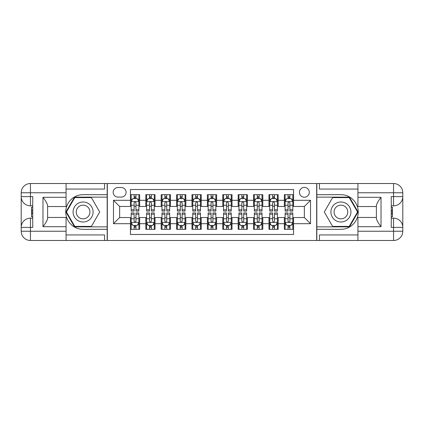 <?xml version="1.0" encoding="UTF-8"?>
<svg xmlns="http://www.w3.org/2000/svg" width="424" height="424" viewBox="0 0 424 424"><rect width="100%" height="100%" fill="white"/><g stroke="black" fill="none" stroke-linecap="round" stroke-linejoin="round"><path stroke-width="0.64" d="M304.358 187.371A4.924 4.924 0 0 0 299.434 192.295A4.924 4.924 0 0 0 304.358 197.224A4.924 4.924 0 0 0 309.287 192.295A4.924 4.924 0 0 0 304.358 187.371M66.07 234.938L104.553 234.938L104.553 240.477L357.93 240.477L357.93 231.239L393.562 231.239L393.562 227.391L391.257 227.391L391.257 196.609L393.562 196.609L393.562 192.761L357.93 192.761L357.93 197.298L381.017 197.298L381.017 226.702C378.558 223.538 377.016 220.872 376.401 218.704L376.401 205.296C377.016 203.128 378.558 200.462 381.017 197.298M293.583 194.685L284.35 194.685L284.35 200.303L278.192 200.303L278.192 206.456L284.35 206.456L284.35 200.303M278.192 200.303L278.192 194.685L268.954 194.685L268.954 200.303L262.8 200.303L262.8 206.456L268.954 206.456L268.954 200.303M262.8 200.303L262.8 194.685L253.563 194.685L253.563 200.303L247.404 200.303L247.404 206.456L253.563 206.456L253.563 200.303M247.404 200.303L247.404 194.685L238.166 194.685L238.166 200.303L232.013 200.303L232.013 206.456L238.166 206.456L238.166 200.303M232.013 200.303L232.013 194.685L222.775 194.685L222.775 200.303L216.616 200.303L216.616 206.456L222.775 206.456L222.775 200.303M216.616 200.303L216.616 194.685L207.384 194.685L207.384 200.303L201.225 200.303L201.225 206.456L207.384 206.456L207.384 200.303M201.225 200.303L201.225 194.685L191.987 194.685L191.987 200.303L185.834 200.303L185.834 206.456L191.987 206.456L191.987 200.303M185.834 200.303L185.834 194.685L176.596 194.685L176.596 200.303L170.437 200.303L170.437 206.456L176.596 206.456L176.596 200.303M170.437 200.303L170.437 194.685L161.2 194.685L161.2 200.303L155.046 200.303L155.046 206.456L161.2 206.456L161.2 200.303M155.046 200.303L155.046 194.685L145.808 194.685L145.808 206.456L139.65 206.456L139.65 194.685L130.417 194.685M130.417 229.315L139.65 229.315L139.65 217.544L145.808 217.544L145.808 229.315L155.046 229.315L155.046 217.544L161.2 217.544L161.2 223.697L155.046 223.697M161.2 223.697L161.2 229.315L170.437 229.315L170.437 217.544L176.596 217.544L176.596 223.697L170.437 223.697M176.596 223.697L176.596 229.315L185.834 229.315L185.834 217.544L191.987 217.544L191.987 223.697L185.834 223.697M191.987 223.697L191.987 229.315L201.225 229.315L201.225 217.544L207.384 217.544L207.384 223.697L201.225 223.697M207.384 223.697L207.384 229.315L216.616 229.315L216.616 217.544L222.775 217.544L222.775 223.697L216.616 223.697M222.775 223.697L222.775 229.315L232.013 229.315L232.013 217.544L238.166 217.544L238.166 223.697L232.013 223.697M238.166 223.697L238.166 229.315L247.404 229.315L247.404 217.544L253.563 217.544L253.563 223.697L247.404 223.697M253.563 223.697L253.563 229.315L262.8 229.315L262.8 217.544L268.954 217.544L268.954 223.697L262.8 223.697M268.954 223.697L268.954 229.315L278.192 229.315L278.192 217.544L284.35 217.544L284.35 223.697L278.192 223.697M117.946 197.07L121.333 197.07A4.77 4.77 0 0 0 126.103 192.295A4.77 4.77 0 0 0 121.333 187.525L117.946 187.525A4.77 4.77 0 0 0 113.176 192.295A4.77 4.77 0 0 0 117.946 197.07M357.93 189.062L319.447 189.062L319.447 183.523L316.675 183.523L316.675 240.477M316.675 183.523L66.07 183.523L66.07 192.761L30.438 192.761L30.438 196.609L32.743 196.609L32.743 227.391L30.438 227.391L30.438 231.239L66.07 231.239L66.07 226.702L42.983 226.702L42.983 197.298C45.442 200.462 46.985 203.128 47.599 205.296L47.599 218.704C46.985 220.872 45.442 223.538 42.983 226.702M107.325 240.477L107.325 183.523M293.583 200.303L293.583 189.528L130.417 189.528L130.417 206.456L119.642 206.456L119.642 217.544L130.417 217.544L130.417 234.472L293.583 234.472L293.583 217.544L304.358 217.544L304.358 206.456L293.583 206.456L293.583 200.303L310.516 200.303L310.516 223.697L293.583 223.697M130.417 223.697L113.484 223.697L113.484 200.303L130.417 200.303M284.35 223.697L284.35 229.315L293.583 229.315M130.417 198.533L131.186 198.533M134.111 198.533L135.956 198.533M138.881 198.533L139.65 198.533M130.417 206.303L131.186 206.303M134.111 206.303L135.956 206.303M138.881 206.303L139.65 206.303M130.417 217.698L131.186 217.698M134.111 217.698L135.956 217.698M138.881 217.698L139.65 217.698M130.417 225.467L131.186 225.467M134.111 225.467L135.956 225.467M138.881 225.467L139.65 225.467M145.808 206.303L146.577 206.303M149.502 206.303L151.352 206.303M154.278 206.303L155.046 206.303M145.808 198.533L146.577 198.533M149.502 198.533L151.352 198.533M154.278 198.533L155.046 198.533M145.808 217.698L146.577 217.698M149.502 217.698L151.352 217.698M154.278 217.698L155.046 217.698M145.808 225.467L146.577 225.467M149.502 225.467L151.352 225.467M154.278 225.467L155.046 225.467M161.2 217.698L161.973 217.698M164.899 217.698L166.743 217.698M169.669 217.698L170.437 217.698M161.2 225.467L161.973 225.467M164.899 225.467L166.743 225.467M169.669 225.467L170.437 225.467M161.2 198.533L161.973 198.533M164.899 198.533L166.743 198.533M169.669 198.533L170.437 198.533M161.2 206.303L161.973 206.303M164.899 206.303L166.743 206.303M169.669 206.303L170.437 206.303M176.596 217.698L177.364 217.698M180.29 217.698L182.135 217.698M185.06 217.698L185.834 217.698M176.596 225.467L177.364 225.467M180.29 225.467L182.135 225.467M185.06 225.467L185.834 225.467M176.596 198.533L177.364 198.533M180.29 198.533L182.135 198.533M185.06 198.533L185.834 198.533M176.596 206.303L177.364 206.303M180.29 206.303L182.135 206.303M185.06 206.303L185.834 206.303M191.987 217.698L192.761 217.698M195.681 217.698L197.531 217.698M200.457 217.698L201.225 217.698M191.987 225.467L192.761 225.467M195.681 225.467L197.531 225.467M200.457 225.467L201.225 225.467M191.987 198.533L192.761 198.533M195.681 198.533L197.531 198.533M200.457 198.533L201.225 198.533M191.987 206.303L192.761 206.303M195.681 206.303L197.531 206.303M200.457 206.303L201.225 206.303M207.384 217.698L208.152 217.698M211.078 217.698L212.922 217.698M215.848 217.698L216.616 217.698M207.384 225.467L208.152 225.467M211.078 225.467L212.922 225.467M215.848 225.467L216.616 225.467M207.384 198.533L208.152 198.533M211.078 198.533L212.922 198.533M215.848 198.533L216.616 198.533M207.384 206.303L208.152 206.303M211.078 206.303L212.922 206.303M215.848 206.303L216.616 206.303M222.775 217.698L223.543 217.698M226.469 217.698L228.319 217.698M231.239 217.698L232.013 217.698M222.775 225.467L223.543 225.467M226.469 225.467L228.319 225.467M231.239 225.467L232.013 225.467M222.775 198.533L223.543 198.533M226.469 198.533L228.319 198.533M231.239 198.533L232.013 198.533M222.775 206.303L223.543 206.303M226.469 206.303L228.319 206.303M231.239 206.303L232.013 206.303M238.166 217.698L238.94 217.698M241.866 217.698L243.71 217.698M246.636 217.698L247.404 217.698M238.166 225.467L238.94 225.467M241.866 225.467L243.71 225.467M246.636 225.467L247.404 225.467M238.166 198.533L238.94 198.533M241.866 198.533L243.71 198.533M246.636 198.533L247.404 198.533M238.166 206.303L238.94 206.303M241.866 206.303L243.71 206.303M246.636 206.303L247.404 206.303M253.563 217.698L254.331 217.698M257.257 217.698L259.101 217.698M262.027 217.698L262.8 217.698M253.563 225.467L254.331 225.467M257.257 225.467L259.101 225.467M262.027 225.467L262.8 225.467M253.563 198.533L254.331 198.533M257.257 198.533L259.101 198.533M262.027 198.533L262.8 198.533M253.563 206.303L254.331 206.303M257.257 206.303L259.101 206.303M262.027 206.303L262.8 206.303M268.954 217.698L269.722 217.698M272.648 217.698L274.498 217.698M277.423 217.698L278.192 217.698M268.954 225.467L269.722 225.467M272.648 225.467L274.498 225.467M277.423 225.467L278.192 225.467M268.954 198.533L269.722 198.533M272.648 198.533L274.498 198.533M277.423 198.533L278.192 198.533M268.954 206.303L269.722 206.303M272.648 206.303L274.498 206.303M277.423 206.303L278.192 206.303M284.35 217.698L285.119 217.698M288.044 217.698L289.889 217.698M292.814 217.698L293.583 217.698M284.35 225.467L285.119 225.467M288.044 225.467L289.889 225.467M292.814 225.467L293.583 225.467M284.35 198.533L285.119 198.533M288.044 198.533L289.889 198.533M292.814 198.533L293.583 198.533M284.35 206.303L285.119 206.303M288.044 206.303L289.889 206.303M292.814 206.303L293.583 206.303M119.642 206.456L113.484 200.303M119.642 217.544L113.484 223.697M310.516 200.303L304.358 206.456M310.516 223.697L304.358 217.544M135.956 196.683L134.111 196.683M138.881 209.822L135.956 209.822L135.956 211.078L138.881 211.078L138.881 201.686L137.344 198.607L132.723 198.607L131.186 201.686L131.186 211.078L134.111 211.078L134.111 209.822L131.186 209.822M131.186 201.686L131.186 194.685M138.881 201.686L138.881 194.685M134.111 198.607L134.111 194.685M135.956 194.685L135.956 198.607M135.956 209.822L135.956 202.842C135.341 201.654 134.726 201.654 134.111 202.842L134.111 209.822M134.111 227.317L135.956 227.317M131.186 214.178L134.111 214.178L134.111 212.922L131.186 212.922L131.186 222.314L132.723 225.393L137.344 225.393L138.881 222.314L138.881 212.922L135.956 212.922L135.956 214.178L138.881 214.178M138.881 222.314L138.881 229.315M131.186 222.314L131.186 229.315M135.956 225.393L135.956 229.315M134.111 229.315L134.111 225.393M134.111 214.178L134.111 221.158C134.726 222.346 135.341 222.346 135.956 221.158L135.956 214.178M88.086 203.334A10.006 10.006 0 0 0 74.417 206.997A10.006 10.006 0 0 0 78.08 220.666A10.006 10.006 0 0 0 91.748 217.003A10.006 10.006 0 0 0 88.086 203.334M86.507 206.069A6.848 6.848 0 0 0 77.147 208.576A6.848 6.848 0 0 0 79.654 217.931A6.848 6.848 0 0 0 89.013 215.424A6.848 6.848 0 0 0 86.507 206.069M91.393 226.395L74.772 226.395L66.462 212L74.772 197.605L91.393 197.605L99.698 212L91.393 226.395M345.92 203.334A10.006 10.006 0 0 0 332.252 206.997A10.006 10.006 0 0 0 335.914 220.666A10.006 10.006 0 0 0 349.583 217.003A10.006 10.006 0 0 0 345.92 203.334M344.346 206.069A6.848 6.848 0 0 0 334.986 208.576A6.848 6.848 0 0 0 337.493 217.931A6.848 6.848 0 0 0 346.853 215.424A6.848 6.848 0 0 0 344.346 206.069M349.228 226.395L332.607 226.395L324.302 212L332.607 197.605L349.228 197.605L357.538 212L349.228 226.395M107.171 183.523L107.171 194.685L83.083 194.685A17.315 17.315 0 0 0 65.762 212A17.315 17.315 0 0 0 83.083 229.315L107.171 229.315L107.171 240.477M42.983 197.298L66.07 197.298L66.07 192.761M66.07 197.298L66.07 206.536L47.599 206.536M66.07 231.239L66.07 240.477L30.438 240.477A9.238 9.238 0 0 1 21.2 231.239L21.2 192.761A9.238 9.238 0 0 1 30.438 183.523L66.07 183.523M107.171 194.685L107.171 197.144L74.507 197.144L65.927 212L74.507 226.856L107.171 226.856L107.171 197.144M107.171 226.856L107.171 229.315M47.599 217.464L66.07 217.464L66.07 226.702M104.553 240.477L66.07 240.477M21.2 227.391A9.238 9.238 0 0 1 30.438 218.159A9.238 9.238 0 0 0 21.2 227.391L30.438 227.391L30.438 218.159L32.743 218.159M32.743 205.841L30.438 205.841L30.438 196.609L21.2 196.609A9.238 9.238 0 0 0 30.438 205.841A9.238 9.238 0 0 1 21.2 196.609M104.553 183.523L104.553 189.062L66.07 189.062M32.743 207.262L31.514 207.262L31.514 213.357L32.743 213.357M31.514 211.926L32.743 211.926M31.514 210.23L32.743 210.23M31.514 209.949L32.743 209.949M31.514 213.357L31.514 216.738L32.743 216.738M31.514 213.659L32.743 213.659M316.829 240.477L316.829 229.315L340.917 229.315A17.315 17.315 0 0 0 358.238 212A17.315 17.315 0 0 0 340.917 194.685L316.829 194.685L316.829 183.523M381.017 226.702L357.93 226.702L357.93 231.239M357.93 226.702L357.93 217.464L376.401 217.464M357.93 192.761L357.93 183.523L393.562 183.523A9.238 9.238 0 0 1 402.8 192.761L402.8 231.239A9.238 9.238 0 0 1 393.562 240.477L357.93 240.477M316.829 229.315L316.829 226.856L349.493 226.856L358.073 212L349.493 197.144L316.829 197.144L316.829 226.856M316.829 197.144L316.829 194.685M376.401 206.536L357.93 206.536L357.93 197.298M319.447 183.523L357.93 183.523M402.8 196.609A9.238 9.238 0 0 1 393.562 205.841A9.238 9.238 0 0 0 402.8 196.609L393.562 196.609L393.562 205.841L391.257 205.841M391.257 218.159L393.562 218.159L393.562 227.391L402.8 227.391A9.238 9.238 0 0 0 393.562 218.159A9.238 9.238 0 0 1 402.8 227.391M319.447 240.477L319.447 234.938L357.93 234.938M391.257 216.738L392.486 216.738L392.486 210.643L391.257 210.643M392.486 212.074L391.257 212.074M392.486 213.77L391.257 213.77M392.486 214.051L391.257 214.051M392.486 210.643L392.486 207.262L391.257 207.262M392.486 210.341L391.257 210.341M151.352 196.683L149.502 196.683M154.278 209.822L151.352 209.822L151.352 211.078L154.278 211.078L154.278 201.686L152.735 198.607L148.119 198.607L146.577 201.686L146.577 211.078L149.502 211.078L149.502 209.822L146.577 209.822M146.577 201.686L146.577 194.685M154.278 201.686L154.278 194.685M149.502 198.607L149.502 194.685M151.352 194.685L151.352 198.607M151.352 209.822L151.352 202.842C150.737 201.654 150.117 201.654 149.502 202.842L149.502 209.822M166.743 196.683L164.899 196.683M169.669 209.822L166.743 209.822L166.743 211.078L169.669 211.078L169.669 201.686L168.127 198.607L163.51 198.607L161.973 201.686L161.973 211.078L164.899 211.078L164.899 209.822L161.973 209.822M161.973 201.686L161.973 194.685M169.669 201.686L169.669 194.685M164.899 198.607L164.899 194.685M166.743 194.685L166.743 198.607M166.743 209.822L166.743 202.842C166.129 201.654 165.514 201.654 164.899 202.842L164.899 209.822M182.135 196.683L180.29 196.683M185.06 209.822L182.135 209.822L182.135 211.078L185.06 211.078L185.06 201.686L183.523 198.607L178.907 198.607L177.364 201.686L177.364 211.078L180.29 211.078L180.29 209.822L177.364 209.822M177.364 201.686L177.364 194.685M185.06 201.686L185.06 194.685M180.29 198.607L180.29 194.685M182.135 194.685L182.135 198.607M182.135 209.822L182.135 202.842C181.52 201.654 180.905 201.654 180.29 202.842L180.29 209.822M197.531 196.683L195.681 196.683M200.457 209.822L197.531 209.822L197.531 211.078L200.457 211.078L200.457 201.686L198.914 198.607L194.298 198.607L192.761 201.686L192.761 211.078L195.681 211.078L195.681 209.822L192.761 209.822M192.761 201.686L192.761 194.685M200.457 201.686L200.457 194.685M195.681 198.607L195.681 194.685M197.531 194.685L197.531 198.607M197.531 209.822L197.531 202.842C196.916 201.654 196.301 201.654 195.681 202.842L195.681 209.822M149.502 227.317L151.352 227.317M146.577 214.178L149.502 214.178L149.502 212.922L146.577 212.922L146.577 222.314L148.119 225.393L152.735 225.393L154.278 222.314L154.278 212.922L151.352 212.922L151.352 214.178L154.278 214.178M154.278 222.314L154.278 229.315M146.577 222.314L146.577 229.315M151.352 225.393L151.352 229.315M149.502 229.315L149.502 225.393M149.502 214.178L149.502 221.158C150.117 222.346 150.732 222.346 151.352 221.158L151.352 214.178M164.899 227.317L166.743 227.317M161.973 214.178L164.899 214.178L164.899 212.922L161.973 212.922L161.973 222.314L163.51 225.393L168.127 225.393L169.669 222.314L169.669 212.922L166.743 212.922L166.743 214.178L169.669 214.178M169.669 222.314L169.669 229.315M161.973 222.314L161.973 229.315M166.743 225.393L166.743 229.315M164.899 229.315L164.899 225.393M164.899 214.178L164.899 221.158C165.514 222.346 166.129 222.346 166.743 221.158L166.743 214.178M180.29 227.317L182.135 227.317M177.364 214.178L180.29 214.178L180.29 212.922L177.364 212.922L177.364 222.314L178.907 225.393L183.523 225.393L185.06 222.314L185.06 212.922L182.135 212.922L182.135 214.178L185.06 214.178M185.06 222.314L185.06 229.315M177.364 222.314L177.364 229.315M182.135 225.393L182.135 229.315M180.29 229.315L180.29 225.393M180.29 214.178L180.29 221.158C180.905 222.346 181.52 222.346 182.135 221.158L182.135 214.178M195.681 227.317L197.531 227.317M192.761 214.178L195.681 214.178L195.681 212.922L192.761 212.922L192.761 222.314L194.298 225.393L198.914 225.393L200.457 222.314L200.457 212.922L197.531 212.922L197.531 214.178L200.457 214.178M200.457 222.314L200.457 229.315M192.761 222.314L192.761 229.315M197.531 225.393L197.531 229.315M195.681 229.315L195.681 225.393M195.681 214.178L195.681 221.158C196.296 222.346 196.916 222.346 197.531 221.158L197.531 214.178M212.922 196.683L211.078 196.683M215.848 209.822L212.922 209.822L212.922 211.078L215.848 211.078L215.848 201.686L214.311 198.607L209.689 198.607L208.152 201.686L208.152 211.078L211.078 211.078L211.078 209.822L208.152 209.822M208.152 201.686L208.152 194.685M215.848 201.686L215.848 194.685M211.078 198.607L211.078 194.685M212.922 194.685L212.922 198.607M212.922 209.822L212.922 202.842C212.307 201.654 211.693 201.654 211.078 202.842L211.078 209.822M211.078 227.317L212.922 227.317M208.152 214.178L211.078 214.178L211.078 212.922L208.152 212.922L208.152 222.314L209.689 225.393L214.311 225.393L215.848 222.314L215.848 212.922L212.922 212.922L212.922 214.178L215.848 214.178M215.848 222.314L215.848 229.315M208.152 222.314L208.152 229.315M212.922 225.393L212.922 229.315M211.078 229.315L211.078 225.393M211.078 214.178L211.078 221.158C211.693 222.346 212.307 222.346 212.922 221.158L212.922 214.178M228.319 196.683L226.469 196.683M231.239 209.822L228.319 209.822L228.319 211.078L231.239 211.078L231.239 201.686L229.702 198.607L225.086 198.607L223.543 201.686L223.543 211.078L226.469 211.078L226.469 209.822L223.543 209.822M223.543 201.686L223.543 194.685M231.239 201.686L231.239 194.685M226.469 198.607L226.469 194.685M228.319 194.685L228.319 198.607M228.319 209.822L228.319 202.842C227.704 201.654 227.084 201.654 226.469 202.842L226.469 209.822M226.469 227.317L228.319 227.317M223.543 214.178L226.469 214.178L226.469 212.922L223.543 212.922L223.543 222.314L225.086 225.393L229.702 225.393L231.239 222.314L231.239 212.922L228.319 212.922L228.319 214.178L231.239 214.178M231.239 222.314L231.239 229.315M223.543 222.314L223.543 229.315M228.319 225.393L228.319 229.315M226.469 229.315L226.469 225.393M226.469 214.178L226.469 221.158C227.084 222.346 227.699 222.346 228.319 221.158L228.319 214.178M243.71 196.683L241.866 196.683M246.636 209.822L243.71 209.822L243.71 211.078L246.636 211.078L246.636 201.686L245.093 198.607L240.477 198.607L238.94 201.686L238.94 211.078L241.866 211.078L241.866 209.822L238.94 209.822M238.94 201.686L238.94 194.685M246.636 201.686L246.636 194.685M241.866 198.607L241.866 194.685M243.71 194.685L243.71 198.607M243.71 209.822L243.71 202.842C243.095 201.654 242.48 201.654 241.866 202.842L241.866 209.822M241.866 227.317L243.71 227.317M238.94 214.178L241.866 214.178L241.866 212.922L238.94 212.922L238.94 222.314L240.477 225.393L245.093 225.393L246.636 222.314L246.636 212.922L243.71 212.922L243.71 214.178L246.636 214.178M246.636 222.314L246.636 229.315M238.94 222.314L238.94 229.315M243.71 225.393L243.71 229.315M241.866 229.315L241.866 225.393M241.866 214.178L241.866 221.158C242.48 222.346 243.095 222.346 243.71 221.158L243.71 214.178M259.101 196.683L257.257 196.683M262.027 209.822L259.101 209.822L259.101 211.078L262.027 211.078L262.027 201.686L260.49 198.607L255.873 198.607L254.331 201.686L254.331 211.078L257.257 211.078L257.257 209.822L254.331 209.822M254.331 201.686L254.331 194.685M262.027 201.686L262.027 194.685M257.257 198.607L257.257 194.685M259.101 194.685L259.101 198.607M259.101 209.822L259.101 202.842C258.486 201.654 257.872 201.654 257.257 202.842L257.257 209.822M257.257 227.317L259.101 227.317M254.331 214.178L257.257 214.178L257.257 212.922L254.331 212.922L254.331 222.314L255.873 225.393L260.49 225.393L262.027 222.314L262.027 212.922L259.101 212.922L259.101 214.178L262.027 214.178M262.027 222.314L262.027 229.315M254.331 222.314L254.331 229.315M259.101 225.393L259.101 229.315M257.257 229.315L257.257 225.393M257.257 214.178L257.257 221.158C257.872 222.346 258.486 222.346 259.101 221.158L259.101 214.178M274.498 196.683L272.648 196.683M277.423 209.822L274.498 209.822L274.498 211.078L277.423 211.078L277.423 201.686L275.881 198.607L271.265 198.607L269.722 201.686L269.722 211.078L272.648 211.078L272.648 209.822L269.722 209.822M269.722 201.686L269.722 194.685M277.423 201.686L277.423 194.685M272.648 198.607L272.648 194.685M274.498 194.685L274.498 198.607M274.498 209.822L274.498 202.842C273.883 201.654 273.268 201.654 272.648 202.842L272.648 209.822M272.648 227.317L274.498 227.317M269.722 214.178L272.648 214.178L272.648 212.922L269.722 212.922L269.722 222.314L271.265 225.393L275.881 225.393L277.423 222.314L277.423 212.922L274.498 212.922L274.498 214.178L277.423 214.178M277.423 222.314L277.423 229.315M269.722 222.314L269.722 229.315M274.498 225.393L274.498 229.315M272.648 229.315L272.648 225.393M272.648 214.178L272.648 221.158C273.263 222.346 273.883 222.346 274.498 221.158L274.498 214.178M289.889 196.683L288.044 196.683M292.814 209.822L289.889 209.822L289.889 211.078L292.814 211.078L292.814 201.686L291.277 198.607L286.656 198.607L285.119 201.686L285.119 211.078L288.044 211.078L288.044 209.822L285.119 209.822M285.119 201.686L285.119 194.685M292.814 201.686L292.814 194.685M288.044 198.607L288.044 194.685M289.889 194.685L289.889 198.607M289.889 209.822L289.889 202.842C289.274 201.654 288.659 201.654 288.044 202.842L288.044 209.822M288.044 227.317L289.889 227.317M285.119 214.178L288.044 214.178L288.044 212.922L285.119 212.922L285.119 222.314L286.656 225.393L291.277 225.393L292.814 222.314L292.814 212.922L289.889 212.922L289.889 214.178L292.814 214.178M292.814 222.314L292.814 229.315M285.119 222.314L285.119 229.315M289.889 225.393L289.889 229.315M288.044 229.315L288.044 225.393M288.044 214.178L288.044 221.158C288.659 222.346 289.274 222.346 289.889 221.158L289.889 214.178M145.808 223.697L139.65 223.697M145.808 200.303L139.65 200.303M138.844 201.612L131.223 201.612M131.186 199.455L132.299 199.455M137.768 199.455L138.881 199.455M134.111 205.253L131.186 205.253M138.881 205.253L135.956 205.253M135.956 197.663L134.111 197.663M131.223 222.388L138.844 222.388M138.881 224.545L137.768 224.545M132.299 224.545L131.186 224.545M135.956 218.747L138.881 218.747M131.186 218.747L134.111 218.747M134.111 226.337L135.956 226.337M30.438 183.523A9.238 9.238 0 0 0 21.2 192.761L30.438 192.761L30.438 183.523M30.438 240.477L30.438 231.239L21.2 231.239A9.238 9.238 0 0 0 30.438 240.477M393.562 240.477A9.238 9.238 0 0 0 402.8 231.239L393.562 231.239L393.562 240.477M393.562 183.523L393.562 192.761L402.8 192.761A9.238 9.238 0 0 0 393.562 183.523M154.235 201.612L146.619 201.612M146.577 199.455L147.695 199.455M153.159 199.455L154.278 199.455M149.502 205.253L146.577 205.253M154.278 205.253L151.352 205.253M151.352 197.663L149.502 197.663M169.632 201.612L162.01 201.612M161.973 199.455L163.086 199.455M168.551 199.455L169.669 199.455M164.899 205.253L161.973 205.253M169.669 205.253L166.743 205.253M166.743 197.663L164.899 197.663M185.023 201.612L177.402 201.612M177.364 199.455L178.483 199.455M183.947 199.455L185.06 199.455M180.29 205.253L177.364 205.253M185.06 205.253L182.135 205.253M182.135 197.663L180.29 197.663M200.414 201.612L192.798 201.612M192.761 199.455L193.874 199.455M199.338 199.455L200.457 199.455M195.681 205.253L192.761 205.253M200.457 205.253L197.531 205.253M197.531 197.663L195.681 197.663M146.619 222.388L154.235 222.388M154.278 224.545L153.159 224.545M147.695 224.545L146.577 224.545M151.352 218.747L154.278 218.747M146.577 218.747L149.502 218.747M149.502 226.337L151.352 226.337M162.01 222.388L169.632 222.388M169.669 224.545L168.551 224.545M163.086 224.545L161.973 224.545M166.743 218.747L169.669 218.747M161.973 218.747L164.899 218.747M164.899 226.337L166.743 226.337M177.402 222.388L185.023 222.388M185.06 224.545L183.947 224.545M178.483 224.545L177.364 224.545M182.135 218.747L185.06 218.747M177.364 218.747L180.29 218.747M180.29 226.337L182.135 226.337M192.798 222.388L200.414 222.388M200.457 224.545L199.338 224.545M193.874 224.545L192.761 224.545M197.531 218.747L200.457 218.747M192.761 218.747L195.681 218.747M195.681 226.337L197.531 226.337M215.811 201.612L208.189 201.612M208.152 199.455L209.265 199.455M214.735 199.455L215.848 199.455M211.078 205.253L208.152 205.253M215.848 205.253L212.922 205.253M212.922 197.663L211.078 197.663M208.189 222.388L215.811 222.388M215.848 224.545L214.735 224.545M209.265 224.545L208.152 224.545M212.922 218.747L215.848 218.747M208.152 218.747L211.078 218.747M211.078 226.337L212.922 226.337M231.202 201.612L223.586 201.612M223.543 199.455L224.662 199.455M230.126 199.455L231.239 199.455M226.469 205.253L223.543 205.253M231.239 205.253L228.319 205.253M228.319 197.663L226.469 197.663M223.586 222.388L231.202 222.388M231.239 224.545L230.126 224.545M224.662 224.545L223.543 224.545M228.319 218.747L231.239 218.747M223.543 218.747L226.469 218.747M226.469 226.337L228.319 226.337M246.598 201.612L238.977 201.612M238.94 199.455L240.053 199.455M245.517 199.455L246.636 199.455M241.866 205.253L238.94 205.253M246.636 205.253L243.71 205.253M243.71 197.663L241.866 197.663M238.977 222.388L246.598 222.388M246.636 224.545L245.517 224.545M240.053 224.545L238.94 224.545M243.71 218.747L246.636 218.747M238.94 218.747L241.866 218.747M241.866 226.337L243.71 226.337M261.99 201.612L254.368 201.612M254.331 199.455L255.449 199.455M260.914 199.455L262.027 199.455M257.257 205.253L254.331 205.253M262.027 205.253L259.101 205.253M259.101 197.663L257.257 197.663M254.368 222.388L261.99 222.388M262.027 224.545L260.914 224.545M255.449 224.545L254.331 224.545M259.101 218.747L262.027 218.747M254.331 218.747L257.257 218.747M257.257 226.337L259.101 226.337M277.381 201.612L269.765 201.612M269.722 199.455L270.841 199.455M276.305 199.455L277.423 199.455M272.648 205.253L269.722 205.253M277.423 205.253L274.498 205.253M274.498 197.663L272.648 197.663M269.765 222.388L277.381 222.388M277.423 224.545L276.305 224.545M270.841 224.545L269.722 224.545M274.498 218.747L277.423 218.747M269.722 218.747L272.648 218.747M272.648 226.337L274.498 226.337M292.777 201.612L285.156 201.612M285.119 199.455L286.232 199.455M291.701 199.455L292.814 199.455M288.044 205.253L285.119 205.253M292.814 205.253L289.889 205.253M289.889 197.663L288.044 197.663M285.156 222.388L292.777 222.388M292.814 224.545L291.701 224.545M286.232 224.545L285.119 224.545M289.889 218.747L292.814 218.747M285.119 218.747L288.044 218.747M288.044 226.337L289.889 226.337"/></g></svg>
